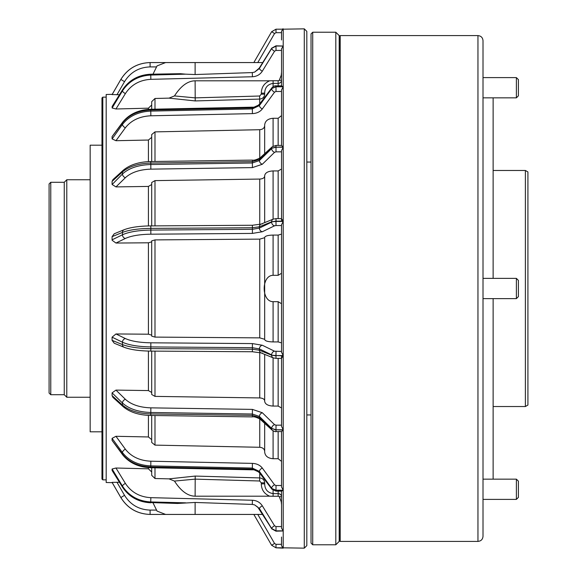 <?xml version="1.0" encoding="UTF-8"?>
<svg xmlns="http://www.w3.org/2000/svg" width="577" height="577" viewBox="0 0 577 577"><rect width="100%" height="100%" fill="white"/><g stroke="black" fill="none" stroke-linecap="round" stroke-linejoin="round"><path stroke-width="0.87" d="M281.526 39.964L281.526 31.071L283.213 29.211L283.213 46.037L275.994 45.814L283.213 46.153L281.526 48.793L281.526 85.677M265.47 96.294L270.101 90.178M281.526 303.718L278.157 301.684L273.094 301.684C261.215 301.627 261.222 275.366 273.094 275.316L278.157 275.316L281.526 273.282M270.101 486.822L265.47 480.706M271.666 48.684A3.375 0.981 -148.5 0 1 271.637 48.518L259.39 68.49L254.63 72.111L252.322 72.579L195.12 74.541L185.657 74.166L150.748 75.053C138.422 75.753 128.988 81.04 122.454 90.906L112.118 107.993L115.963 108.981L125.375 93.618A3.375 0.981 -148.5 0 1 122.49 91.079A3.375 0.981 -148.5 0 1 122.454 90.906L122.454 90.034C128.988 80.318 138.422 75.118 150.748 74.433L180.392 73.69L150.756 74.209L150.842 79.337L252.409 76.755C256.729 76.51 260.025 74.657 262.311 71.202L274.558 51.23A3.375 0.981 -148.5 0 1 271.666 48.684M271.666 89.074A3.375 1.781 -143.9 0 1 271.637 88.786L259.39 105.577L252.322 108.938L150.748 111.109C138.422 111.693 128.988 116.136 122.454 124.423L112.118 138.934L115.963 140.709L125.375 127.791C131.253 120.319 139.742 116.316 150.842 115.789L252.409 113.619C256.729 113.417 260.025 111.859 262.311 108.952L274.558 92.161A3.375 1.781 -143.9 0 1 271.666 89.074M271.666 148.989A3.375 2.409 -134.3 0 1 271.637 148.606L259.39 160.572L252.322 162.981L150.748 164.524C138.422 164.943 128.988 168.102 122.454 173.994L112.118 184.51L115.963 186.905L125.375 177.702C131.253 172.372 139.742 169.523 150.842 169.148L252.409 167.604L262.311 164.272L274.558 152.314A3.375 2.409 -134.3 0 1 271.666 148.989M177.449 62.568L150.092 62.568C137.369 63.03 127.625 68.656 120.86 79.453C127.611 68.656 137.362 63.03 150.092 62.568L150.099 66.91L156.078 66.91M125.375 238.452C131.253 235.798 139.742 234.377 150.842 234.19L252.409 233.418L262.311 231.759L274.558 225.795A3.375 2.806 -116 0 1 271.666 222.556A3.375 2.806 -116 0 1 271.637 222.123L259.39 228.088L252.322 229.307L150.748 230.079C138.422 230.288 128.988 231.853 122.454 234.781L112.082 239.83L112.118 240.27L115.963 243.04L125.375 238.452A3.375 2.806 -116 0 1 122.49 235.214A3.375 2.806 -116 0 1 122.454 234.781L122.454 232.423C128.988 229.92 138.422 228.579 150.748 228.398L252.322 227.756L259.39 226.797L271.637 221.784L275.994 221.15L283.213 221.15L281.526 218.755L281.526 150.597L283.213 147.214L275.994 147.214L283.213 146.955L281.526 145.426L281.526 89.983L283.213 86.81L275.994 86.81L283.213 86.615L281.526 86.096M150.842 497.662L150.748 501.947C138.422 501.247 128.988 495.96 122.454 486.094L112.118 469.007L115.963 468.019L125.375 483.382C131.253 492.275 139.742 497.035 150.842 497.662L252.409 500.245C256.729 500.49 260.025 502.343 262.311 505.798L274.558 525.77A3.375 0.981 148.5 0 0 271.666 528.316A3.375 0.981 148.5 0 0 271.637 528.482L259.39 508.51L254.63 504.889L257.746 507.104L259.455 509.195A3.375 1.111 148 0 0 259.614 509.34M112.364 470.789L122.454 486.966C128.988 496.682 138.422 501.882 150.748 502.567L177.471 503.461L195.12 502.459L252.322 504.421L254.63 504.889M274.558 484.839A3.375 1.781 143.9 0 0 271.666 487.926A3.375 1.781 143.9 0 0 271.637 488.214L259.39 471.423L252.322 468.062L150.748 465.891C138.422 465.307 128.988 460.864 122.454 452.577L112.082 438.354L112.082 440.417L122.454 454.113C128.988 462.127 138.422 466.418 150.748 466.988L252.322 469.072L259.39 472.26L259.39 471.423A3.375 1.781 143.9 0 1 259.426 471.135A3.375 1.781 143.9 0 1 262.311 468.048L274.558 484.839L276.008 485.509L281.526 485.509M112.082 438.354L115.963 436.291L148.419 436.962L151.701 439.638M274.558 424.686A3.375 2.409 134.3 0 0 271.666 428.011A3.375 2.409 134.3 0 0 271.637 428.394L259.39 416.428L252.322 414.019L150.748 412.476C138.422 412.057 128.988 408.898 122.454 403.006L112.082 392.865L112.082 395.62L122.454 405.054C128.988 410.579 138.422 413.543 150.748 413.933L252.322 415.368L259.39 417.546L259.39 416.428A3.375 2.409 134.3 0 1 259.426 416.046A3.375 2.409 134.3 0 1 262.311 412.728L274.558 424.686L276.008 425.162L281.526 425.162M112.082 392.865L115.963 390.095L148.419 390.579L151.701 392.483M274.558 351.205A3.375 2.806 116 0 0 271.666 354.444A3.375 2.806 116 0 0 271.637 354.877L259.39 348.912L252.322 347.693L150.748 346.921C138.422 346.712 128.988 345.147 122.454 342.219L112.082 337.17L112.082 340.336L122.454 344.577C128.988 347.08 138.422 348.421 150.748 348.602L252.322 349.244L259.39 350.203L259.39 348.912A3.375 2.806 116 0 1 259.426 348.479A3.375 2.806 116 0 1 262.311 345.241L274.558 351.205L281.526 351.443M112.082 337.17L115.963 333.96L148.419 334.198L151.701 335.15M304.288 28.85L306.82 31.382L306.82 545.618L304.288 548.15L304.288 28.85L282.968 29.196M101.963 479.025L101.963 97.975L102.807 97.138L102.807 479.862L101.963 479.025M257.782 62.568L274.558 33.524L271.637 31.713L275.994 29.196L283.213 29.196L275.994 29.211L271.637 31.742L275.994 29.196L276.008 32.68L281.526 32.68M112.082 138.646L112.082 136.583L122.454 122.887C128.988 114.873 138.422 110.582 150.748 110.012L252.322 107.928L259.39 104.74L271.637 88.569L275.994 86.81L276.008 91.491L281.526 91.491M274.558 152.314L276.008 151.838L275.994 147.214L271.637 148.318L275.994 146.955L276.008 145.923M283.213 221.445L283.213 355.555L281.526 352.28L281.526 224.72L283.213 221.445L275.994 221.445L276.001 218.647L281.526 218.647M283.213 355.555L275.994 355.555L283.213 355.85L283.213 429.786L281.526 426.403L281.526 358.245L283.213 355.85M283.213 429.786L275.994 429.786L283.213 430.045L283.213 490.19L281.526 487.017L281.526 431.574L283.213 430.045M283.213 490.19L275.994 490.19L283.213 490.385L283.213 530.847L281.526 528.207L281.526 491.135M283.213 530.847L275.994 530.847L283.213 530.963L283.213 547.789L281.526 545.929L281.526 537.036M257.782 514.432L274.558 543.476L271.637 545.258L275.994 547.804L276.008 544.32L281.526 544.32M304.288 548.15L282.196 547.804M112.219 482.661L106.182 482.502L106.182 94.498L112.219 94.34M112.089 482.437L120.838 497.547C127.611 508.344 137.362 513.97 150.092 514.432L150.092 514.432C137.369 513.97 127.625 508.344 120.86 497.547L112.089 482.35L120.845 497.562C127.582 508.373 137.333 513.999 150.092 514.432L177.449 514.432M112.089 482.35L119.446 482.264M112.082 469.166L112.082 470.342M115.963 468.019L148.419 468.82L151.701 471.993M115.963 436.291L125.375 449.209A3.375 1.781 143.9 0 0 122.49 452.289A3.375 1.781 143.9 0 0 122.454 452.577L122.454 454.113A3.375 1.89 142.9 0 0 122.692 454.842L112.082 440.417M115.963 390.095L125.375 399.298A3.375 2.409 134.3 0 0 122.49 402.623A3.375 2.409 134.3 0 0 122.454 403.006L122.454 405.054A3.375 2.488 132.3 0 0 123.11 406.626L112.919 397.365L112.082 395.62M115.963 333.96L125.375 338.548A3.375 2.806 116 0 0 122.49 341.786A3.375 2.806 116 0 0 122.454 342.219L122.454 344.577A3.375 2.835 112.3 0 0 124.098 347.267L114.239 343.228L112.082 340.336M151.701 241.85L148.419 242.802L115.963 243.04M112.082 236.664L122.454 232.423A3.375 2.835 -112.3 0 1 124.098 229.733L114.239 233.772L112.082 236.664L112.082 239.83M151.701 184.517L148.419 186.421L115.963 186.905M112.082 181.38L122.454 171.946A3.375 2.488 -132.3 0 1 123.11 170.374L112.919 179.635L112.082 181.38L112.082 184.135M151.701 137.362L148.419 140.038L115.963 140.709M112.082 136.583L122.692 122.158C129.306 114.044 138.668 109.745 150.77 109.262L252.344 107.178C254.846 107.394 257.27 106.341 259.628 104.011L271.868 87.841A3.375 1.89 -142.9 0 0 271.637 88.569L275.994 86.615L276.001 85.865L281.814 85.865M151.701 105.007L148.419 108.18L115.963 108.981M112.364 106.211L112.082 107.834M119.446 94.736L112.089 94.563L120.838 79.453L112.089 94.65M106.182 97.138L102.807 97.138M106.182 479.862L102.807 479.862M282.196 29.196A1.688 1.688 0 0 1 283.213 28.85M281.526 271.637L281.526 234.125L278.157 235.077L273.094 235.077C267.973 235.214 265.168 236.007 264.67 237.45L264.67 339.55C265.16 340.993 267.973 341.786 273.094 341.923L278.157 341.923L281.526 342.875M153.013 74.152L157.052 65.908L165.613 62.568L262.715 62.568M261.294 94.159L261.294 93.142C261.475 87.206 264.273 83.095 269.697 80.816L195.12 80.816C187.777 80.917 180.897 85.951 174.478 95.926L195.12 97.866L259.65 96.013L261.294 94.159L264.67 94.159C264.403 97.073 262.759 98.71 259.744 99.078L195.206 100.932L169.025 98.133L154.989 98.479L154.989 109.176M264.67 94.159L264.67 93.142C264.872 87.538 267.685 84.285 273.094 83.384L273.094 86.709M281.526 72.19L281.237 75.219L279.282 80.275L281.526 80.275A3.375 3.109 0 0 1 278.157 83.384L273.094 83.384L273.094 80.73L269.697 80.816M151.701 109.241L151.701 101.66L154.989 98.479M264.67 125.699C264.389 128.087 262.744 129.421 259.744 129.71L154.989 131.881L154.989 161.473M264.67 153.67L264.67 124.964C265.168 120.91 267.973 118.689 273.094 118.285L278.157 118.285L281.526 115.616M151.701 161.517L151.701 134.549L154.989 131.881M264.67 176.209C264.389 177.911 262.744 178.856 259.744 179.065L154.989 180.615L154.989 225.874M264.67 222.628L264.67 175.689C265.168 172.797 267.973 171.21 273.094 170.929L278.157 170.929L281.526 169.025M281.526 221.15L281.526 218.755M151.701 225.895L151.701 182.512L154.989 180.615M281.526 506.858L281.526 517.8M275.994 547.804L283.213 547.804L275.994 547.789L271.637 545.258L275.994 547.804L283.213 548.15M281.526 490.904L283.213 490.385M154.989 467.824L154.989 478.521L169.025 478.867L195.206 476.068L259.744 477.922C262.751 478.283 264.396 479.92 264.67 482.841L261.294 482.841L259.65 480.987L195.12 479.134L174.478 481.074C180.897 491.049 187.777 496.083 195.12 496.184L269.697 496.184C264.273 493.898 261.475 489.794 261.294 483.858L261.294 482.841M273.094 490.291L273.094 493.616C267.67 492.708 264.865 489.455 264.67 483.858L264.67 482.841M269.697 496.184L273.094 496.27L273.094 493.616L278.157 493.616A3.375 3.109 180 0 1 281.526 496.725L279.282 496.725L281.237 501.781L281.526 504.81M154.989 478.521L151.701 475.34L151.701 467.759M154.989 415.527L154.989 445.119L259.744 447.29C262.744 447.579 264.389 448.913 264.67 451.301M281.526 461.384L278.157 458.715L273.094 458.715C267.973 458.311 265.16 456.09 264.67 452.036L264.67 423.33M154.989 445.119L151.701 442.451L151.701 415.483M257.746 507.104L271.637 528.604A3.375 1.111 148 0 0 271.695 528.813L275.994 531.186L283.213 530.963M154.989 351.126L154.989 396.385L259.744 397.935C262.744 398.144 264.389 399.089 264.67 400.791M281.526 407.975L278.157 406.071L273.094 406.071C267.973 405.79 265.16 404.203 264.67 401.311L264.67 354.372M281.526 358.245L281.526 355.85M154.989 396.385L151.701 394.488L151.701 351.104M264.67 237.71L259.744 239.13L154.989 239.902L154.989 337.098L259.744 337.87L264.67 339.29M263.256 97.571L263.826 96.878M154.989 337.098L151.701 336.146L151.701 240.854L154.989 239.902M264.583 481.968L263.927 480.28M262.715 514.432L165.613 514.432L157.052 511.092L153.013 502.848M180.392 73.69L185.657 74.166M254.63 72.111L259.39 68.014L271.637 48.396L275.994 46.037L283.213 46.037M262.311 71.202A3.375 0.981 -148.5 0 1 259.426 68.663A3.375 0.981 -148.5 0 1 259.39 68.49L259.39 68.014A3.375 1.111 -148 0 1 259.455 67.805L257.746 69.896M174.478 95.926L169.025 98.133M261.294 93.142L264.67 93.142M279.282 80.275A1.558 1.464 0 0 1 278.157 80.73L273.094 80.73M169.025 478.867L174.478 481.074M264.67 483.858L261.294 483.858M273.094 496.27L278.157 496.27A1.558 1.464 180 0 1 279.282 496.725M125.375 338.548C131.253 341.202 139.742 342.623 150.842 342.81L252.409 343.582L252.387 351.746L261.035 352.886A3.375 2.835 112.3 0 1 259.39 350.203L271.637 355.216L275.994 355.555L276.008 351.443M262.311 353.045A3.375 2.835 112.3 0 1 261.035 352.886L273.282 357.899A3.375 2.835 112.3 0 1 271.637 355.216L275.994 355.85L276.001 358.353L281.526 358.353M276.008 425.162L275.994 429.786L271.637 428.394L275.994 430.045L276.008 431.077M125.375 399.298C131.253 404.628 139.742 407.477 150.842 407.852L252.409 409.396L252.365 416.904C253.945 416.5 256.505 417.236 260.047 419.126L260.047 419.126A3.375 2.488 132.3 0 1 259.39 417.546L271.637 428.682A3.375 2.488 132.3 0 0 272.286 430.262L272.286 430.262C274.205 431.452 275.438 431.892 276.001 431.582L281.533 431.582M125.375 449.209C131.253 456.681 139.742 460.684 150.842 461.211L252.409 463.381L252.344 469.822C254.846 469.606 257.27 470.659 259.628 472.989A3.375 1.89 142.9 0 1 259.39 472.26L271.637 488.43L275.994 490.19L276.008 485.509M276.001 491.135L275.994 490.385L271.637 488.43A3.375 1.89 142.9 0 0 271.868 489.159L276.001 491.135L281.814 491.135M275.994 531.186L271.637 528.482L275.994 530.847L276.008 526.563L281.526 526.563M262.311 505.798A3.375 0.981 148.5 0 0 259.426 508.337A3.375 0.981 148.5 0 0 259.39 508.51L259.39 508.986A3.375 1.111 148 0 0 259.455 509.195L271.695 528.813A3.375 1.111 148 0 0 271.897 528.979M274.558 225.795L276.008 225.557L275.994 221.445L271.637 221.784A3.375 2.835 -112.3 0 1 273.282 219.101L261.035 224.114A3.375 2.835 -112.3 0 1 262.311 223.955M125.375 177.702A3.375 2.409 -134.3 0 1 122.49 174.377A3.375 2.409 -134.3 0 1 122.454 173.994L122.454 171.946C128.988 166.421 138.422 163.457 150.748 163.067L252.322 161.632L259.39 159.454L271.637 148.318A3.375 2.488 -132.3 0 1 272.286 146.738L260.047 157.874A3.375 2.488 -132.3 0 0 259.39 159.454L259.39 160.572A3.375 2.409 -134.3 0 0 259.426 160.954A3.375 2.409 -134.3 0 0 262.311 164.272M259.614 67.66A3.375 1.111 -148 0 0 259.455 67.805L271.695 48.187A3.375 1.111 -148 0 0 271.637 48.396L275.994 46.153L276.008 50.437L281.526 50.437M275.994 45.814L271.695 48.187A3.375 1.111 -148 0 1 271.897 48.021M335.814 32.225L339.189 35.594L339.189 541.406L335.814 544.775L335.814 32.225L312.72 32.225L312.72 544.775L311.032 543.094L311.032 33.906L312.72 32.225M311.032 162.05L306.82 162.05M311.032 414.95L306.82 414.95M335.814 544.775L312.72 544.775M339.694 41.494L339.189 41.494M339.694 535.506L339.189 535.506M50.769 394.718L49.081 393.038L49.081 183.962L50.769 182.282L50.769 394.718L64.256 394.718L66.788 397.25L90.163 397.25M527.919 171.939L527.919 405.061L525.387 406.525L525.387 170.475L527.919 171.939M50.769 182.282L64.256 182.282L66.788 179.75L66.788 397.25M64.256 182.282L64.256 394.718M339.694 540.901L339.694 36.099L340.199 35.594L340.199 541.406L339.694 540.901M477.951 35.594C481.023 35.897 482.711 37.577 483.007 40.65L483.007 536.35C482.711 539.423 481.023 541.103 477.951 541.406L477.951 35.594L340.199 35.594M483.007 276.7L483.007 99.532M493.126 479.155L493.126 298.619M483.007 477.467L483.007 416.219M483.007 392.612L483.007 300.3M493.126 278.381L493.126 97.845L516.393 97.845L516.393 77.614L483.007 77.614M101.963 145.188L90.163 145.188L90.163 431.812L101.963 431.812M516.393 278.381L518.413 280.408L518.413 296.592L516.393 298.619L516.393 278.381L483.007 278.381M516.393 298.619L483.007 298.619M516.393 77.614L518.413 79.633L518.413 95.825L516.393 97.845L483.007 97.845M516.393 479.155L518.413 481.175L518.413 497.367L516.393 499.386L516.393 479.155L483.007 479.155M252.409 76.755L252.322 72.579M262.311 108.952A3.375 1.781 -143.9 0 1 259.426 105.865A3.375 1.781 -143.9 0 1 259.39 105.577L259.39 104.74A3.375 1.89 -142.9 0 1 259.628 104.011M150.842 115.789L150.77 109.262M252.409 113.619L252.344 107.178M125.375 127.791A3.375 1.781 -143.9 0 1 122.49 124.711A3.375 1.781 -143.9 0 1 122.454 124.423L122.454 122.887A3.375 1.89 -142.9 0 1 122.692 122.158M150.842 169.148L150.792 161.531L252.365 160.096C253.945 160.5 256.505 159.764 260.047 157.874M252.409 167.604L252.365 160.096M262.311 231.759A3.375 2.806 -116 0 1 259.426 228.521A3.375 2.806 -116 0 1 259.39 228.088L259.39 226.797A3.375 2.835 -112.3 0 1 261.035 224.114L252.387 225.254L252.409 233.418M150.842 234.19L150.821 225.903L252.387 225.254M252.409 500.245L252.322 504.421M185.657 502.834L150.748 501.947L150.748 502.567L180.392 503.31M125.375 483.382A3.375 0.981 148.5 0 0 122.49 485.921A3.375 0.981 148.5 0 0 122.454 486.094L122.454 486.966A3.375 1.111 148 0 0 122.519 487.176C129.06 496.948 138.48 502.156 150.756 502.791M150.842 461.211L150.77 467.738L252.344 469.822M150.842 407.852L150.792 415.469L252.365 416.904M116.936 482.199L124.517 495.318C130.431 504.767 138.963 509.693 150.099 510.09L150.099 514.432M150.099 510.09L156.078 510.09M150.842 342.81L150.821 351.097L252.387 351.746M283.213 46.153L283.213 86.615M283.213 86.81L283.213 146.955M283.213 147.214L283.213 221.15M148.419 468.82L148.419 467.622M148.419 436.962L148.419 415.39M148.419 390.579L148.419 351.061M148.419 334.198L148.419 242.802M148.419 225.939L148.419 186.421M148.419 161.61L148.419 140.038M148.419 109.378L148.419 108.18M278.157 85.865L278.157 80.73M273.094 275.316L273.094 235.077M278.157 275.316L278.157 235.077M278.157 341.923L278.157 301.684M259.744 103.86L259.65 96.013M259.744 158.127L259.744 129.71M273.094 146.154L273.094 118.285M278.157 145.418L278.157 118.285M259.744 224.511L259.744 179.065M273.094 219.173L273.094 170.929M278.157 218.647L278.157 170.929M259.65 480.987L259.744 473.14M278.157 496.27L278.157 491.135M259.744 447.29L259.744 418.873M273.094 458.715L273.094 430.846M278.157 458.715L278.157 431.582M259.744 397.935L259.744 352.489M273.094 406.071L273.094 357.827M278.157 406.071L278.157 358.353M259.744 337.87L259.744 239.13M273.094 341.923L273.094 301.684M195.12 80.816L195.206 100.932M195.206 476.068L195.12 496.184M195.12 502.459L195.12 514.432M195.12 62.568L195.12 74.541M252.409 343.582L262.311 345.241M271.637 545.287L253.837 514.432M274.558 543.476L276.008 544.32M124.517 495.318L120.86 497.547M252.409 409.396L262.311 412.728M252.409 463.381C256.729 463.583 260.025 465.141 262.311 468.048M274.558 525.77L276.008 526.563M276.008 225.557L281.526 225.557M274.558 33.524L276.008 32.68M271.637 31.713L253.837 62.568M116.936 94.801L124.517 81.682L120.845 79.438C127.582 68.627 137.333 63.001 150.092 62.568M124.517 81.682C130.431 72.233 138.963 67.307 150.099 66.91M276.008 151.838L281.526 151.838M274.558 92.161L276.008 91.491M112.082 106.658L122.454 90.034A3.375 1.111 -148 0 1 122.519 89.824C129.06 80.052 138.48 74.844 150.756 74.209M274.558 51.23L276.008 50.437M125.375 93.618C131.253 84.725 139.742 79.965 150.842 79.337M124.098 347.267C130.532 349.698 139.439 350.982 150.821 351.097M273.282 357.899L276.001 358.353M123.11 406.626C129.775 412.238 139.007 415.18 150.792 415.469M260.047 419.126L272.286 430.262M122.692 454.842C129.306 462.956 138.668 467.255 150.77 467.738M259.628 472.989L271.868 489.159M112.154 470.572L122.519 487.176M124.098 229.733C130.532 227.302 139.439 226.018 150.821 225.903M276.001 218.647L273.282 219.101M275.994 29.196L283.091 29.196M112.089 94.563L120.838 79.446M123.11 170.374C129.775 164.762 139.007 161.82 150.792 161.531M272.286 146.738L276.001 145.418L281.533 145.418M276.001 85.865C274.782 85.62 273.404 86.283 271.868 87.841M112.154 106.428L122.519 89.824M493.126 170.475L525.387 170.475M66.788 179.75L90.163 179.75M493.126 406.525L525.387 406.525M477.951 541.406L340.199 541.406M518.413 95.825L516.393 97.845M516.393 499.386L483.007 499.386L516.393 499.386L518.413 497.367"/></g></svg>
